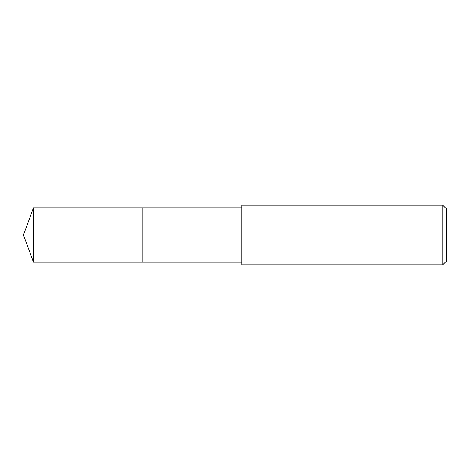 <?xml version="1.0" encoding="UTF-8"?>
<svg xmlns="http://www.w3.org/2000/svg" width="470" height="470" viewBox="0 0 470 470"><rect width="100%" height="100%" fill="white"/><g stroke="black" fill="none" stroke-linecap="round" stroke-linejoin="round"><path stroke-width="0.35" stroke-dasharray="2.35 1.76" d="M142.063 207.834L142.063 262.166L142.063 207.834M33.388 262.166L33.388 207.834M241.803 262.166L241.803 207.834L241.803 262.166M241.803 264.774L241.803 205.226M442.781 205.226L442.781 264.774M446.5 208.95L446.5 261.05M23.5 235L142.063 235L23.5 235"/><path stroke-width="0.7" d="M241.803 207.834L33.388 207.834L33.388 262.166L142.063 262.166L142.063 207.834L142.063 262.166L241.803 262.166M33.388 262.166L23.5 235L33.388 207.834M241.803 205.226L241.803 264.774L442.781 264.774L442.781 205.226L241.803 205.226M442.781 205.226L446.5 208.95L446.5 261.05L442.781 264.774"/></g></svg>
